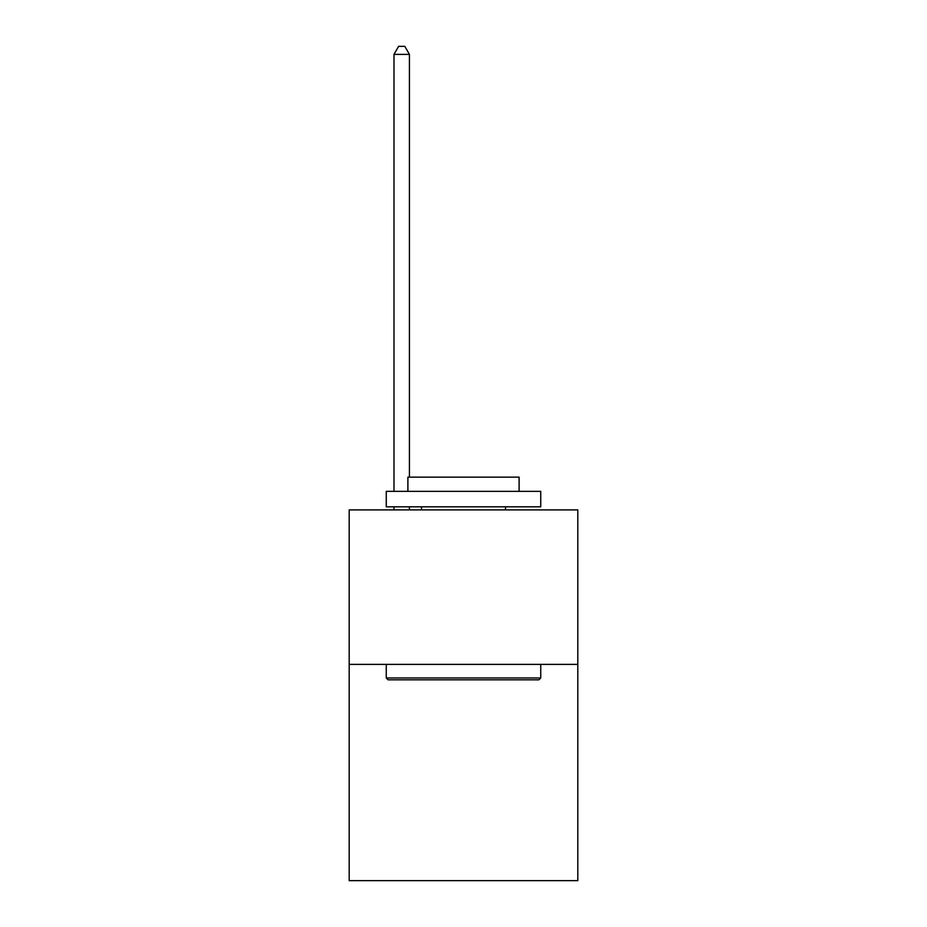 <?xml version="1.0" encoding="UTF-8"?>
<svg xmlns="http://www.w3.org/2000/svg" width="927" height="927" viewBox="0 0 927 927"><rect width="100%" height="100%" fill="white"/><g stroke="black" fill="none" stroke-linecap="round" stroke-linejoin="round"><path stroke-width="1.39" d="M577.811 664.381L577.811 880.65L349.189 880.65L349.189 509.908L577.811 509.908L577.811 664.381L349.189 664.381M388.112 679.827L386.258 677.973L540.742 677.973L538.888 679.827L388.112 679.827M540.742 491.368L540.742 506.814L386.258 506.814L386.258 491.368L540.742 491.368M407.892 491.368L407.892 477.15L519.108 477.15L519.108 491.368M540.742 664.381L540.742 677.973M386.258 664.381L386.258 677.973M505.516 506.814L505.516 509.908M421.484 506.814L421.484 509.908M409.433 509.908L409.433 506.814M409.433 477.15L409.433 54.38L393.987 54.38L393.987 491.368M393.987 509.908L393.987 506.814M393.987 54.38L398.622 46.35L404.798 46.35L409.433 54.38"/></g></svg>
